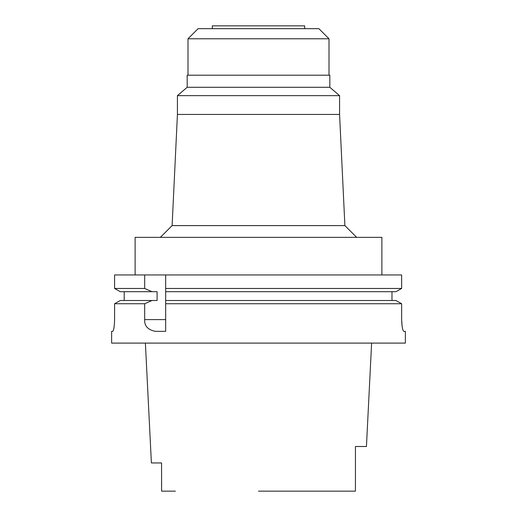 <?xml version="1.0" encoding="UTF-8"?>
<svg xmlns="http://www.w3.org/2000/svg" width="517" height="517" viewBox="0 0 517 517"><rect width="100%" height="100%" fill="white"/><g stroke="black" fill="none" stroke-linecap="round" stroke-linejoin="round"><path stroke-width="0.78" d="M258.5 491.15L355.399 491.15L355.438 482.445L355.399 491.15M145.387 343.101L151.391 462.948L161.562 462.948L161.601 491.15L175.379 491.15M161.601 491.15L161.562 482.445M355.438 482.445L355.438 446.501L366.437 446.501L371.613 343.101M355.438 460.24L355.438 466.011M304.675 28.668L304.675 25.85L212.325 25.85L212.325 28.668M318.892 28.668L198.108 28.668L188.001 38.775L328.999 38.775L318.892 28.668M329.82 75.198L187.18 75.198L187.18 87.289L329.82 87.289L329.82 75.198M329.82 87.289L339.572 95.645L177.428 95.645L187.18 87.289M177.428 95.645L177.428 114.444L339.572 114.444L339.572 95.645M177.428 114.444L172.109 225.599L344.891 225.599L356.64 237.348M381.876 274.947L381.876 237.348L135.124 237.348L135.124 274.947M165.673 289.552L165.673 274.947L165.673 288.467L401.644 288.467L401.644 274.947L114.593 274.947L114.593 288.467L120.299 291.691L114.593 288.467L144.676 288.467L144.676 274.947M165.673 288.467L165.673 291.691L395.906 291.691L401.644 288.467L395.906 291.691M120.299 291.691L157.097 291.691L157.097 300.506L151.985 300.506L144.676 303.731L144.676 319.603C144.275 325.91 147.836 329.827 155.365 331.352L165.673 331.352L165.673 290.625M165.673 327.151L165.673 302.639M395.906 300.506L401.644 303.731L395.906 300.506L165.673 300.506L165.673 301.566M165.673 303.731L401.644 303.731L401.644 319.603C401.896 326.679 402.633 330.596 403.842 331.352L405.373 331.352L405.373 343.101L111.627 343.101L111.627 331.352L112.687 331.352C113.714 330.628 114.347 326.712 114.593 319.603L114.593 303.731L120.299 300.506L114.593 303.731L144.676 303.731M391.983 291.691L391.983 300.506M124.203 291.691L124.203 300.506L124.203 291.691M151.985 291.691L144.676 288.467M114.593 319.603C114.354 326.692 113.721 330.609 112.687 331.352M402.071 326.053L401.644 319.603M151.985 300.506L120.299 300.506M144.676 319.603L165.673 319.603M188.001 75.198L188.001 38.775M328.999 75.198L328.999 38.775M339.572 114.444L344.891 225.599M172.109 225.599L160.36 237.348"/></g></svg>
